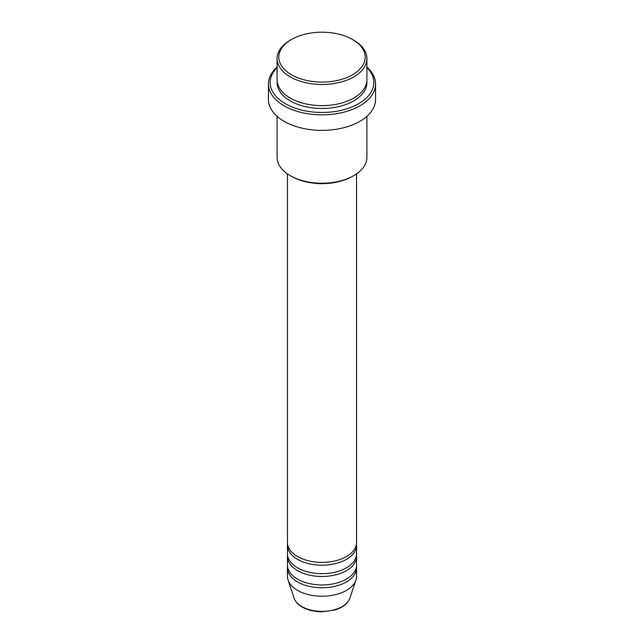 <?xml version="1.0" encoding="UTF-8"?>
<svg xmlns="http://www.w3.org/2000/svg" width="644" height="644" viewBox="0 0 644 644"><rect width="100%" height="100%" fill="white"/><g stroke="black" fill="none" stroke-linecap="round" stroke-linejoin="round"><path stroke-width="0.97" d="M287.441 173.872L287.441 542.433A34.559 19.948 0 0 0 297.568 556.537A34.559 19.948 0 0 0 335.226 560.868A34.559 19.948 0 0 0 356.559 542.433L356.559 173.872M287.53 543.842A34.559 19.948 0 0 0 287.441 545.251A34.559 19.948 0 0 0 297.568 559.362A34.559 19.948 0 0 0 335.226 563.685A34.559 19.948 0 0 0 356.559 545.251A34.559 19.948 0 0 0 356.47 543.842M287.441 545.251L287.441 553.719A34.559 19.948 0 0 0 297.568 567.823A34.559 19.948 0 0 0 335.226 572.146A34.559 19.948 0 0 0 356.559 553.719L356.559 545.251M287.53 555.128A34.559 19.948 0 0 0 287.441 556.537A34.559 19.948 0 0 0 297.568 570.648A34.559 19.948 0 0 0 335.226 574.971A34.559 19.948 0 0 0 356.559 556.537A34.559 19.948 0 0 0 356.47 555.128M287.441 556.537L287.441 565.005A34.559 19.948 0 0 0 297.568 579.109A34.559 19.948 0 0 0 335.226 583.432A34.559 19.948 0 0 0 356.559 565.005L356.559 556.537M287.53 566.414A34.559 19.948 0 0 0 287.441 567.823A34.559 19.948 0 0 0 297.568 581.935A34.559 19.948 0 0 0 335.226 586.257A34.559 19.948 0 0 0 356.559 567.823A34.559 19.948 0 0 0 356.47 566.414M291.458 74.768A43.196 24.939 0 0 0 352.542 74.768A43.196 24.939 0 0 0 352.542 39.501L353.765 40.21A44.919 25.937 180 0 1 366.919 58.548A44.919 25.937 180 0 1 339.195 82.513A44.919 25.937 180 0 1 290.235 76.886A44.919 25.937 180 0 1 277.081 58.548A44.919 25.937 180 0 1 290.235 40.21L291.458 39.501A43.196 24.939 0 0 0 291.458 74.768M353.765 175.643L352.542 176.343A43.196 24.939 180 0 1 291.458 176.343L290.235 175.643A44.919 25.937 0 0 0 353.765 175.643A44.919 25.937 0 0 0 366.919 157.297L366.919 116.298M277.081 67.604A51.834 29.922 0 0 0 285.348 103.692A51.834 29.922 0 0 0 353.532 106.284A51.834 29.922 0 0 0 366.919 67.604M366.919 67.105A53.565 30.92 180 0 1 375.565 83.945A53.565 30.92 180 0 1 342.495 112.515A53.565 30.92 180 0 1 284.125 105.809A53.565 30.92 180 0 1 268.435 83.945A53.565 30.92 180 0 1 277.081 67.105M277.081 58.548L277.081 79.711A44.919 25.937 0 0 0 290.235 98.049A44.919 25.937 0 0 0 339.195 103.668A44.919 25.937 0 0 0 366.919 79.711L366.919 58.548M268.435 83.945L268.435 99.458A53.565 30.92 0 0 0 284.125 121.33A53.565 30.92 0 0 0 342.495 128.027A53.565 30.92 0 0 0 375.565 99.458L375.565 83.945M287.441 567.823L287.441 576.291A34.559 19.948 0 0 0 288.069 580.067A34.559 19.948 0 0 0 297.568 590.395A34.559 19.948 0 0 0 332.127 595.362A34.559 19.948 0 0 0 355.931 580.067A34.559 19.948 0 0 0 356.559 576.291L356.559 567.823M353.765 40.21L352.542 39.501A43.196 24.939 0 0 0 291.458 39.501M277.081 116.298L277.081 157.297A44.919 25.937 0 0 0 290.235 175.643L291.458 176.343M301.907 606.592A28.416 16.406 0 0 0 330.324 610.681A28.416 16.406 0 0 0 349.901 598.099C347.776 603.629 342.672 607.614 334.59 610.061L321.944 611.8C314.344 611.736 307.768 610.15 302.221 607.042C298.059 604.636 295.354 601.657 294.099 598.099A28.416 16.406 0 0 0 301.907 606.592M366.855 81.12A44.919 25.937 180 0 1 340.314 106.212A44.919 25.937 180 0 1 290.235 100.875A44.919 25.937 180 0 1 277.145 81.12M349.901 598.099L355.931 580.067M294.099 598.099L288.069 580.067"/></g></svg>
